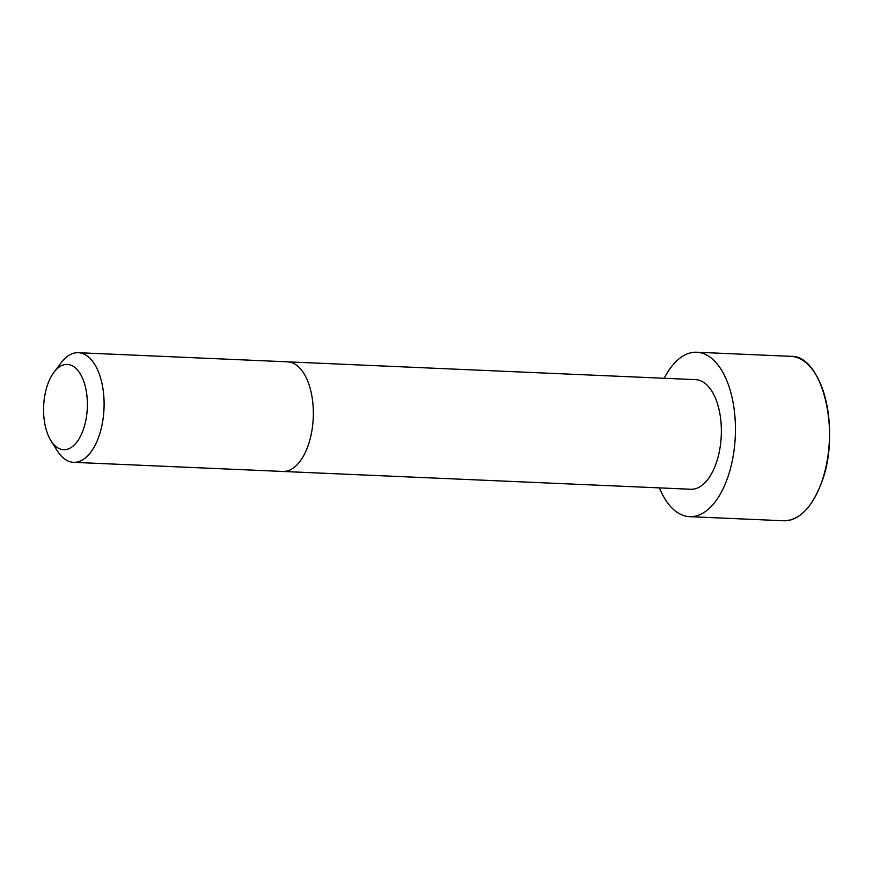 <?xml version="1.0" encoding="UTF-8"?>
<svg xmlns="http://www.w3.org/2000/svg" width="873" height="873" viewBox="0 0 873 873"><rect width="100%" height="100%" fill="white"/><g stroke="black" fill="none" stroke-linecap="round" stroke-linejoin="round"><path stroke-width="1.31" d="M282.787 471.453A54.857 28.089 92.5 0 0 307.591 447.052A54.857 28.089 92.5 0 0 310.919 391.311A54.857 28.089 92.5 0 0 287.566 361.837L695.585 379.646A54.857 28.089 92.5 0 1 718.937 409.121A54.857 28.089 92.5 0 1 715.609 464.851A54.857 28.089 92.5 0 1 690.805 489.251L73.55 462.33A54.857 28.089 92.5 0 1 57.291 450.795L50.972 440.723A42.668 21.847 92.5 0 1 53.962 372.269A42.668 21.847 92.5 0 1 81.702 376.481A42.668 21.847 92.5 0 1 82.913 430.705A42.668 21.847 92.5 0 1 50.972 440.723M664.2 378.271A82.291 42.133 92.5 0 1 696.774 352.234A82.291 42.133 92.5 0 1 731.814 396.451A82.291 42.133 92.5 0 1 726.816 480.052A82.291 42.133 92.5 0 1 689.605 516.663A82.291 42.133 92.5 0 1 659.421 487.887M53.962 372.269L61.132 362.775A54.857 28.089 92.5 0 1 78.33 352.703A54.857 28.089 92.5 0 1 101.683 382.188A54.857 28.089 92.5 0 1 98.354 437.919A54.857 28.089 92.5 0 1 73.55 462.33M696.774 352.234L790.862 356.337A82.291 42.133 92.5 0 1 825.891 400.554A82.291 42.133 92.5 0 1 820.904 484.155A82.291 42.133 92.5 0 1 783.692 520.766L689.605 516.663M815.273 373.677A82.204 42.09 92.5 0 1 820.936 484.111A82.204 42.09 92.5 0 1 809.511 505.62M287.566 361.837L78.33 352.703M783.692 520.766C798.937 520.559 811.355 508.348 820.947 484.133C841.539 433.925 822.912 354.754 790.862 356.337"/></g></svg>
